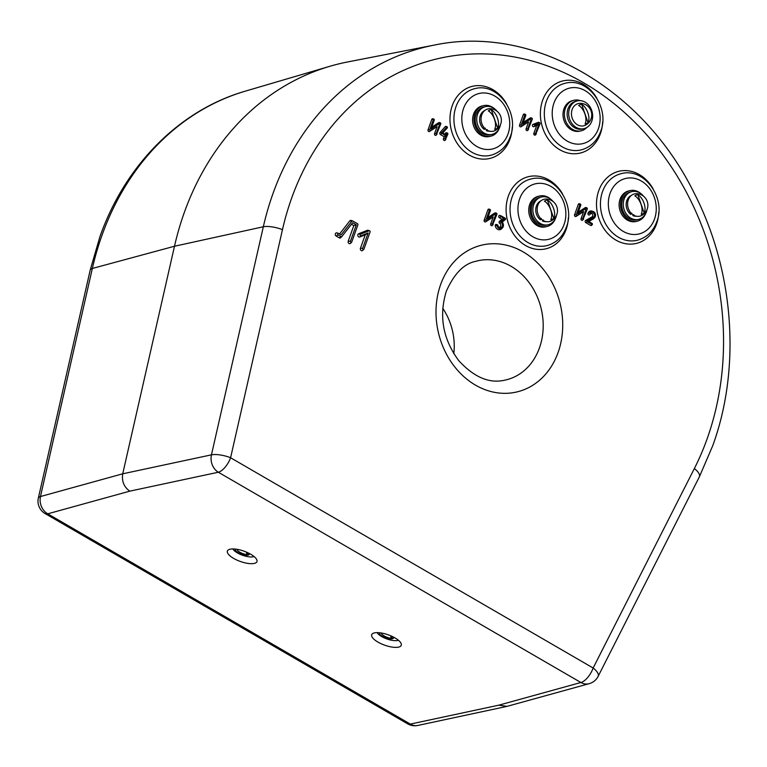 <?xml version="1.0" encoding="UTF-8"?>
<svg xmlns="http://www.w3.org/2000/svg" width="767" height="767" viewBox="0 0 767 767"><rect width="100%" height="100%" fill="white"/><g stroke="black" fill="none" stroke-linecap="round" stroke-linejoin="round"><path stroke-width="1.15" d="M576.161 127.37A14.276 11.831 -103.7 0 1 568.702 112.845A14.276 11.831 -103.7 0 1 577.292 100.908A14.276 11.831 -103.7 0 1 585.183 102.174A14.276 11.831 -103.7 0 1 592.632 116.699A14.276 11.831 -103.7 0 1 584.051 128.635A14.276 11.831 -103.7 0 1 576.161 127.37M584.051 128.635L582.498 129.009A14.276 11.831 -103.7 0 1 574.608 127.744A14.276 11.831 -103.7 0 1 567.149 113.219A14.276 11.831 -103.7 0 1 575.739 101.282L577.292 100.908M584.799 125.472A11.457 9.492 76.3 0 0 585.585 125.117A11.563 11.563 0 0 0 580.274 103.324A11.457 9.492 76.3 0 0 577.321 103.871A11.457 9.492 76.3 0 0 572.201 118.166A11.457 9.492 76.3 0 0 584.799 125.472M588.068 122.749A9.971 8.264 -103.7 0 1 586.64 123.506A9.971 8.264 -103.7 0 1 585.087 123.918A11.4 6.337 68.5 0 0 578.702 105.472A9.971 8.264 -103.7 0 1 580.13 104.705A9.971 8.264 -103.7 0 1 581.674 104.293L588.068 122.749A11.4 6.337 -111.5 0 0 581.674 104.293M546.094 221.615A10.843 8.993 76.3 0 1 542.47 220.973L543.381 219.985M541.003 200.772A10.843 8.993 76.3 0 0 535.74 209.544A10.843 8.993 76.3 0 0 540.409 219.774L541.416 218.499M542.47 220.973L542.739 220.244M497.064 111.263A14.276 11.831 76.3 0 0 493.229 107.926A14.276 11.831 76.3 0 0 485.338 106.661L483.785 107.035A14.276 11.831 76.3 0 0 475.204 118.971A14.276 11.831 76.3 0 0 482.654 133.496A14.276 11.831 76.3 0 0 490.544 134.762L492.098 134.388A14.276 11.831 76.3 0 0 500.391 124.906M485.338 106.661A14.276 11.831 76.3 0 0 476.748 118.597A14.276 11.831 76.3 0 0 484.207 133.113A14.276 11.831 76.3 0 0 492.098 134.388M553.189 201.616A14.276 11.831 76.3 0 0 549.354 198.279A14.276 11.831 76.3 0 0 541.464 197.014L539.91 197.387A14.276 11.831 76.3 0 0 531.33 209.324A14.276 11.831 76.3 0 0 538.779 223.849A14.276 11.831 76.3 0 0 546.67 225.115L548.223 224.741A14.276 11.831 76.3 0 0 556.516 215.259M541.464 197.014A14.276 11.831 76.3 0 0 532.873 208.95A14.276 11.831 76.3 0 0 540.332 223.465A14.276 11.831 76.3 0 0 548.223 224.741M633.437 194.224A11.457 9.492 76.3 0 0 628.326 208.519A11.457 9.492 76.3 0 0 640.924 215.824A11.457 9.492 76.3 0 0 641.711 215.469A11.563 11.563 0 0 0 636.399 193.677A11.457 9.492 76.3 0 0 633.437 194.224M644.194 213.101A9.971 8.264 -103.7 0 1 642.765 213.859A9.971 8.264 -103.7 0 1 641.212 214.271A11.4 6.337 68.5 0 0 634.817 195.825A9.971 8.264 -103.7 0 1 636.255 195.058A9.971 8.264 -103.7 0 1 637.799 194.645L644.194 213.101A11.4 6.337 -111.5 0 0 637.799 194.645M550.524 221.203A11.457 9.492 76.3 0 0 551.31 220.838A11.563 11.563 0 0 0 545.999 199.046A11.457 9.492 76.3 0 0 543.046 199.602A11.457 9.492 76.3 0 0 537.926 213.897A11.457 9.492 76.3 0 0 550.524 221.203M553.793 218.47A9.971 8.264 -103.7 0 1 552.365 219.237A9.971 8.264 -103.7 0 1 550.811 219.65A11.4 6.337 68.5 0 0 544.426 201.194A9.971 8.264 -103.7 0 1 545.855 200.436A9.971 8.264 -103.7 0 1 547.408 200.024L553.793 218.47A11.4 6.337 -111.5 0 0 547.408 200.024M646.917 209.88A14.276 11.831 -103.7 0 1 638.623 219.362A14.276 11.831 -103.7 0 1 630.733 218.096A14.276 11.831 -103.7 0 1 623.274 203.571A14.276 11.831 -103.7 0 1 631.864 191.635A14.276 11.831 -103.7 0 1 639.755 192.9A14.276 11.831 -103.7 0 1 643.59 196.237M638.623 219.362L637.07 219.745A14.276 11.831 -103.7 0 1 629.18 218.47A14.276 11.831 -103.7 0 1 621.721 203.955A14.276 11.831 -103.7 0 1 630.311 192.009L631.864 191.635M486.92 109.25A11.457 9.492 76.3 0 0 481.801 123.545A11.457 9.492 76.3 0 0 494.399 130.85A11.457 9.492 76.3 0 0 495.185 130.486A11.563 11.563 0 0 0 489.873 108.693A11.457 9.492 76.3 0 0 486.92 109.25M497.668 128.118A9.971 8.264 -103.7 0 1 496.239 128.885A9.971 8.264 -103.7 0 1 494.686 129.297A11.4 6.337 68.5 0 0 488.301 110.841A9.971 8.264 -103.7 0 1 489.73 110.084A9.971 8.264 -103.7 0 1 491.283 109.671L497.668 128.118A11.4 6.337 -111.5 0 0 491.283 109.671M636.485 216.236A10.843 8.993 76.3 0 1 632.871 215.604L633.772 214.616M631.404 195.393A10.843 8.993 76.3 0 0 626.14 204.175A10.843 8.993 76.3 0 0 630.81 214.405L631.807 213.13M632.871 215.604L633.13 214.875M232.832 548.932A12.128 4.219 -160.3 0 0 237.386 552.882A12.128 4.219 -160.3 0 0 253.407 556.746A12.128 4.219 -160.3 0 0 254.078 556.545M250.704 554.234A15.695 5.465 -160.3 0 0 228.221 549.977A15.695 5.465 -160.3 0 0 233.647 558.395A15.695 5.465 -160.3 0 0 249.774 563.62A15.695 5.465 -160.3 0 0 256.974 560.265A15.695 5.465 -160.3 0 0 250.704 554.234M398.38 640.234A12.128 4.219 19.7 0 1 397.718 640.445A12.128 4.219 19.7 0 1 381.688 636.572A12.128 4.219 19.7 0 1 377.134 632.622M377.949 642.084A15.695 5.465 19.7 0 1 372.522 633.667A15.695 5.465 19.7 0 1 395.005 637.923A15.695 5.465 19.7 0 1 401.275 643.964A15.695 5.465 19.7 0 1 394.075 647.319A15.695 5.465 19.7 0 1 377.949 642.084M441.504 132.873L446.068 136.143L444.189 136.708L443.451 138.769A1.227 1.016 76.3 0 0 445.119 140.275L447.947 133.909L447.592 133.103L447.056 133.391L446.432 135.126L442.78 133.007L447.429 127.753L447.171 126.776L441.504 132.873M447.171 126.776L446.116 126.43A1.227 1.016 76.3 0 0 445.176 126.689L440.037 132.509A1.227 1.016 76.3 0 0 440.402 134.503L444.189 136.708M500.458 216.073L504.255 218.892L500.976 221.558L501.081 222.526A2.771 2.291 -103.7 0 1 502.308 226.188A2.771 2.291 -103.7 0 1 499.729 227.578A2.771 2.291 -103.7 0 1 497.879 225.268L497.495 224.789L496.939 225.402A3.912 3.241 76.3 0 0 499.173 228.528A3.912 3.241 76.3 0 0 502.404 227.981A3.912 3.241 76.3 0 0 502.126 222.056L505.654 219.094L505.386 218.327L500.985 215.786L500.458 216.073M500.88 215.767L500.122 215.537A1.227 1.016 76.3 0 0 499.346 217.703L502.002 219.237L499.48 221.289A1.227 1.016 76.3 0 0 499.701 223.379A2.109 1.755 -103.7 0 1 499.173 227.31M497.495 224.789L496.431 224.453A1.227 1.016 76.3 0 0 495.242 225.766A4.564 3.787 76.3 0 0 497.841 229.41A4.564 3.787 76.3 0 0 501.618 228.767L502.404 227.981M586.899 221.001L587.158 221.768L592.421 224.463L592.277 223.513L588.442 221.289L593.984 218.173A3.624 3.01 76.3 0 0 594.578 217.723A3.624 3.01 76.3 0 0 595.413 214.194A3.624 3.01 76.3 0 0 593.044 211.443A3.624 3.01 76.3 0 0 589.67 213.274L590.561 213.792A2.483 2.061 -103.7 0 1 594.415 216.026A2.483 2.061 -103.7 0 1 593.514 217.147L586.899 221.001M590.695 213.485A1.831 1.515 -103.7 0 1 592.076 216.84L585.672 220.436A1.227 1.016 76.3 0 0 585.796 222.631L590.542 225.383A1.227 1.016 76.3 0 0 591.635 225.258L592.421 224.463M434.026 45.138L347.691 61.945A285.42 236.629 76.3 0 0 329.839 66.298A285.42 236.629 76.3 0 0 184.32 212.459A285.42 236.629 76.3 0 0 174.493 246.245L122.73 473.805L211.452 454.841L263.321 226.773A281.297 233.206 -103.7 0 1 273.014 193.476A281.297 233.206 -103.7 0 1 434.026 45.138C532.365 24.295 642.315 87.668 693.972 192.68C734.038 270.444 741.315 367.383 712.744 445.694L699.331 476.911A14.276 5.733 -153.1 0 0 694.356 468.56A267.031 221.385 76.3 0 0 707.069 438.992A267.031 221.385 76.3 0 0 583.745 82.846A267.031 221.385 76.3 0 0 291.661 198.068A267.031 221.385 76.3 0 0 282.467 229.678L230.589 457.746L593.15 668.019L694.356 468.56M351.478 224.242L353.808 225.594L348.218 241.212A1.716 1.419 76.3 0 0 350.538 243.321L351.583 242.257A0.844 0.7 76.3 0 0 351.756 241.989L357.892 224.856A0.844 0.7 76.3 0 0 357.499 223.734L352.724 220.973A0.844 0.7 76.3 0 0 351.928 221.117L341.123 234.932L338.487 233.398A0.844 0.7 76.3 0 0 337.959 234.884L341.066 236.687A0.844 0.7 76.3 0 0 341.871 236.533L352.667 222.727L356.319 224.836L353.808 225.594M337.212 233.005A1.716 1.419 76.3 0 0 336.138 236.035L339.244 237.837A1.716 1.419 76.3 0 0 340.874 237.53L341.756 236.648M351.449 220.58A1.716 1.419 76.3 0 0 349.819 220.877L339.551 234.012M447.592 133.103L446.528 132.758A1.227 1.016 76.3 0 0 445.387 133.381L445.042 134.321M502.212 222.142L504.676 220.139A1.227 1.016 76.3 0 0 504.82 219.995M533.851 133.391A1.227 1.016 76.3 0 0 535.51 134.906L540.15 123.497L539.517 122.701L534.398 124.714L534.772 125.798L538.817 124.196L536.651 125.577L533.851 133.391L536.296 134.11M539.795 122.691L538.731 122.346A1.227 1.016 76.3 0 0 538.137 122.365L533.017 124.379A1.227 1.016 76.3 0 0 533.822 126.699L536.651 125.577M588.768 221.481L593.092 219.055A4.286 3.547 76.3 0 0 593.792 218.518L594.578 217.723M593.044 211.443L591.98 211.098A4.286 3.547 76.3 0 0 587.992 213.255A1.227 1.016 76.3 0 0 589.66 214.77L590.446 213.974M580.514 204.108L579.449 203.763A1.227 1.016 76.3 0 0 578.299 204.386L574.569 214.808A1.227 1.016 76.3 0 0 576.075 216.447L583.61 211.567L581.098 218.595A1.227 1.016 76.3 0 0 582.757 220.1L587.397 208.701L587.033 207.895L577.704 213.753L580.868 204.914L580.514 204.108L579.977 204.396L576.238 214.827L576.947 215.585L583.61 211.567M587.033 207.895L585.978 207.55A1.227 1.016 76.3 0 0 585.231 207.646L578.28 212.143M525.491 114.398L524.436 114.053A1.227 1.016 76.3 0 0 523.286 114.676L519.556 125.107A1.227 1.016 76.3 0 0 521.061 126.737L528.597 121.857L526.085 128.885A1.227 1.016 76.3 0 0 527.744 130.4L532.384 118.99L532.02 118.185L522.682 124.043L525.855 115.203L525.491 114.398L524.964 114.686L521.224 125.117L521.934 125.874L528.597 121.857M532.02 118.185L530.956 117.84A1.227 1.016 76.3 0 0 530.218 117.936L523.267 122.442M490.113 209.477L489.049 209.142A1.227 1.016 76.3 0 0 487.908 209.755L484.169 220.187A1.227 1.016 76.3 0 0 485.684 221.816L493.219 216.936L490.698 223.974A1.227 1.016 76.3 0 0 492.356 225.479L496.997 214.07L496.642 213.264L487.304 219.132L490.468 210.283L490.113 209.477L489.576 209.765L485.847 220.196L486.546 220.963L493.219 216.936M496.642 213.264L495.578 212.919A1.227 1.016 76.3 0 0 494.83 213.015L487.879 217.521M433.988 119.125L432.924 118.789A1.227 1.016 76.3 0 0 431.783 119.403L428.044 129.834A1.227 1.016 76.3 0 0 429.558 131.464L437.094 126.584L434.573 133.621A1.227 1.016 76.3 0 0 436.231 135.126L440.872 123.717L440.517 122.912L431.179 128.779L434.343 119.93L433.988 119.125L433.451 119.412L429.721 129.844L430.421 130.611L437.094 126.584M440.517 122.912L439.453 122.576A1.227 1.016 76.3 0 0 438.705 122.662L431.754 127.169M360.432 248.297A1.716 1.419 76.3 0 0 362.753 250.397L363.798 249.342A0.844 0.7 76.3 0 0 363.961 249.074L370.097 231.941A0.844 0.7 76.3 0 0 369.167 230.771L360.432 234.213A0.844 0.7 76.3 0 0 360.979 235.805L368.15 232.967L365.255 234.817L360.432 248.297L362.657 248.307A0.844 0.7 76.3 0 0 363.798 249.342M369.579 230.762L368.16 230.301A1.716 1.419 76.3 0 0 367.335 230.321L358.592 233.772A1.716 1.419 76.3 0 0 359.713 237.003L365.255 234.817M453.805 353.683A57.084 47.324 76.3 0 0 442.741 308.286M589.2 683.665A14.276 14.276 0 0 0 598.126 676.369A14.276 5.733 -153.1 0 0 593.15 668.019A14.276 6.241 120.1 0 1 580.887 682.505A14.276 11.994 -105.4 0 0 589.2 683.665L507.016 706.369L498.828 705.17L580.887 682.505L218.327 472.232L129.815 491.148C123.976 487.064 121.608 481.283 122.73 473.805L40.478 496.527L92.347 268.46L174.493 246.245L263.321 226.773A14.276 4.113 12.8 0 1 282.467 229.678M585.93 209.765L582.767 218.605L583.543 219.314M538.817 124.196L535.529 133.41M530.917 120.055L527.754 128.904L528.53 129.604M504.255 218.892L502.002 219.237M495.54 215.144L492.366 223.983L493.143 224.683M446.068 136.143L445.128 138.779L445.905 139.489M439.414 124.791L436.241 133.631L437.017 134.33M356.319 224.836L350.452 241.231A0.844 0.7 76.3 0 0 351.583 242.257M368.15 232.967L362.657 248.307M246.83 552.288L246.466 553.285A6.069 2.109 -160.3 0 0 248.115 552.882M236.888 549.297A7.488 2.608 -160.3 0 0 239.908 552.269A7.488 2.608 -160.3 0 0 248.824 554.79L246.466 553.285M248.824 554.79A7.488 2.608 19.7 0 1 240.301 553.726A7.488 2.608 19.7 0 1 235.258 549.076A7.488 2.608 19.7 0 0 238.201 552.691A7.488 2.608 19.7 0 0 246.015 555.193A7.488 2.608 19.7 0 0 249.304 553.467M391.132 635.977L390.767 636.974A6.069 2.109 -160.3 0 0 392.426 636.572M381.189 632.986A7.488 2.608 -160.3 0 0 384.209 635.958A7.488 2.608 -160.3 0 0 393.126 638.48L390.767 636.974M393.126 638.48A7.488 2.608 19.7 0 1 384.603 637.415A7.488 2.608 19.7 0 1 379.56 632.765A7.488 2.608 19.7 0 0 382.503 636.38A7.488 2.608 19.7 0 0 390.317 638.882A7.488 2.608 19.7 0 0 393.605 637.156M586.86 127.466A15.695 13.01 -103.7 0 1 581.29 130.774A15.695 13.01 -103.7 0 1 567.791 124.925A15.695 13.01 -103.7 0 1 565.356 108.444A15.695 13.01 -103.7 0 1 573.85 100.276A15.695 13.01 -103.7 0 1 580.322 100.65M581.29 130.774L579.89 131.119A15.695 13.01 -103.7 0 1 566.401 125.27A15.695 13.01 -103.7 0 1 563.966 108.789A15.695 13.01 -103.7 0 1 572.45 100.611L573.85 100.276M555.394 218.633A15.695 13.01 -103.7 0 1 547.015 226.505A15.695 13.01 -103.7 0 1 533.516 220.656A15.695 13.01 -103.7 0 1 531.08 204.166A15.695 13.01 -103.7 0 1 539.575 195.997A15.695 13.01 -103.7 0 1 550.639 199.132M547.015 226.505L545.615 226.84A15.695 13.01 -103.7 0 1 532.125 220.992A15.695 13.01 -103.7 0 1 529.69 204.511A15.695 13.01 -103.7 0 1 538.175 196.342L539.575 195.997M499.269 128.281A15.695 13.01 -103.7 0 1 490.89 136.152A15.695 13.01 -103.7 0 1 477.4 130.304A15.695 13.01 -103.7 0 1 474.955 113.823A15.695 13.01 -103.7 0 1 483.45 105.645A15.695 13.01 -103.7 0 1 494.514 108.78M490.89 136.152L489.49 136.488A15.695 13.01 -103.7 0 1 476 130.639A15.695 13.01 -103.7 0 1 473.565 114.158A15.695 13.01 -103.7 0 1 482.05 105.99L483.45 105.645M645.795 213.255A15.695 13.01 -103.7 0 1 637.406 221.126A15.695 13.01 -103.7 0 1 623.916 215.278A15.695 13.01 -103.7 0 1 621.481 198.797A15.695 13.01 -103.7 0 1 629.975 190.628A15.695 13.01 -103.7 0 1 641.039 193.754M637.406 221.126L636.016 221.471A15.695 13.01 -103.7 0 1 622.526 215.623A15.695 13.01 -103.7 0 1 620.081 199.132A15.695 13.01 -103.7 0 1 628.576 190.964L629.975 190.628M489.969 131.262A10.843 8.993 76.3 0 1 486.355 130.62L487.256 129.633M484.888 110.419A10.843 8.993 76.3 0 0 479.624 119.201A10.843 8.993 76.3 0 0 484.284 129.422L485.29 128.156M486.355 130.62L486.614 129.891M441.763 133.64L440.402 134.503M500.717 216.84L499.346 217.703M496.939 225.402L495.242 225.766M501.081 222.526L499.701 223.379M587.158 221.768L585.796 222.631M474.562 88.723A34.247 28.398 76.3 0 0 456.029 106.546A34.247 28.398 76.3 0 0 461.351 142.509A34.247 28.398 76.3 0 0 490.784 155.27C500.094 152.681 506.575 146.526 510.247 136.794C519.901 113.305 497.697 82.021 474.562 88.723M507.975 134.12A28.542 23.662 76.3 0 0 494.792 96.048A28.542 23.662 76.3 0 0 463.575 108.368A28.542 23.662 76.3 0 0 476.758 146.43A28.542 23.662 76.3 0 0 507.975 134.12M564.953 83.344A34.247 28.398 76.3 0 0 546.43 101.177A34.247 28.398 76.3 0 0 551.751 137.14A34.247 28.398 76.3 0 0 581.185 149.901C590.494 147.312 596.975 141.147 600.647 131.425C610.302 107.936 588.088 76.642 564.953 83.344M598.375 128.741A28.542 23.662 76.3 0 0 585.192 90.679A28.542 23.662 76.3 0 0 553.975 102.989A28.542 23.662 76.3 0 0 567.149 141.061A28.542 23.662 76.3 0 0 598.375 128.741M530.678 179.075A34.247 28.398 76.3 0 0 512.155 196.898A34.247 28.398 76.3 0 0 517.476 232.861A34.247 28.398 76.3 0 0 546.909 245.622C556.219 243.034 562.7 236.878 566.372 227.147C576.027 203.658 553.812 172.374 530.678 179.075M564.1 224.472A28.542 23.662 76.3 0 0 550.917 186.4A28.542 23.662 76.3 0 0 519.7 198.72A28.542 23.662 76.3 0 0 532.873 236.782A28.542 23.662 76.3 0 0 564.1 224.472M621.078 173.697A34.247 28.398 76.3 0 0 602.555 191.52A34.247 28.398 76.3 0 0 607.876 227.492A34.247 28.398 76.3 0 0 637.31 240.253C646.61 237.665 653.101 231.5 656.773 221.778C666.418 198.289 644.213 166.995 621.078 173.697M654.5 219.094A28.542 23.662 76.3 0 0 641.317 181.031A28.542 23.662 76.3 0 0 610.091 193.342A28.542 23.662 76.3 0 0 623.274 231.413A28.542 23.662 76.3 0 0 654.5 219.094M440.661 284.48A75.473 62.568 -103.7 0 1 523.209 251.921A75.473 62.568 -103.7 0 1 558.069 352.571A75.473 62.568 -103.7 0 1 475.511 385.139A75.473 62.568 -103.7 0 1 440.661 284.48M539.422 347.978A61.207 50.737 76.3 0 0 529.24 282.774A61.207 50.737 76.3 0 0 475.415 261.422C463.872 263.781 454.179 273.704 446.346 291.182C438.724 315.994 442.885 339.177 458.829 360.73C474.016 377.182 489.202 383.692 504.389 380.25A61.207 50.737 76.3 0 0 539.422 347.978M568.357 217.646A37.104 30.757 -103.7 0 1 566.104 229.467A37.104 30.757 -103.7 0 1 525.52 245.478A37.104 30.757 -103.7 0 1 508.387 195.988A37.104 30.757 -103.7 0 1 533.611 175.969A37.104 30.757 -103.7 0 1 562.604 194.032M658.757 212.277A37.104 30.757 -103.7 0 1 656.504 224.089A37.104 30.757 -103.7 0 1 615.92 240.1A37.104 30.757 -103.7 0 1 598.787 190.619A37.104 30.757 -103.7 0 1 624.012 170.59A37.104 30.757 -103.7 0 1 653.005 188.663M602.632 121.924A37.104 30.757 -103.7 0 1 600.379 133.736A37.104 30.757 -103.7 0 1 559.795 149.747A37.104 30.757 -103.7 0 1 542.662 100.266A37.104 30.757 -103.7 0 1 567.887 80.238A37.104 30.757 -103.7 0 1 596.879 98.31M512.241 127.293A37.104 30.757 -103.7 0 1 509.978 139.115A37.104 30.757 -103.7 0 1 469.394 155.126A37.104 30.757 -103.7 0 1 452.262 105.635A37.104 30.757 -103.7 0 1 477.486 85.616A37.104 30.757 -103.7 0 1 506.479 103.679M90.228 269.994L99.902 236.735C125.155 164.982 179.679 110.007 245.459 91.11A281.297 233.206 76.3 0 0 102.04 235.162A281.297 233.206 76.3 0 0 92.347 268.46A14.276 4.113 12.8 0 0 90.228 269.994L38.35 498.061A14.276 4.113 12.8 0 1 40.478 496.527A14.276 11.994 -105.4 0 0 47.755 513.813L410.326 724.096L498.828 705.17M129.815 491.148L47.755 513.813A14.276 6.241 120.1 0 1 45.109 513.564L407.67 723.847A14.276 14.276 0 0 0 417.814 725.457A14.276 11.658 -102.1 0 1 410.326 724.096A14.276 6.241 120.1 0 1 407.67 723.847M230.589 457.746A14.276 4.113 -167.2 0 0 211.452 454.841A14.276 11.658 -102.1 0 0 218.327 472.232A14.276 6.241 120.1 0 0 230.589 457.746M593.984 218.173L593.092 219.055M589.67 213.274L587.992 213.255M593.514 217.147L592.076 216.84M587.11 220.743L585.672 220.436M591.913 224.52L590.542 225.383M579.977 204.396L578.299 204.386M576.238 214.827L574.569 214.808M576.947 215.585L576.075 216.447M582.767 218.605L581.098 218.595M586.688 207.934L585.231 207.646M539.517 122.701L538.137 122.365M534.398 124.714L533.017 124.379M534.772 125.798L533.822 126.699M524.964 114.686L523.286 114.676M521.224 125.117L519.556 125.107M521.934 125.874L521.061 126.737M527.754 128.904L526.085 128.885M531.675 118.223L530.218 117.936M500.976 221.558L499.48 221.289M505.501 219.314L504.676 220.139M489.576 209.765L487.908 209.755M485.847 220.196L484.169 220.187M486.546 220.963L485.684 221.816M492.366 223.983L490.698 223.974M496.287 213.312L494.83 213.015M446.739 126.9L445.176 126.689M441.6 132.71L440.037 132.509M445.128 138.779L443.451 138.769M447.056 133.391L445.387 133.381M433.451 119.412L431.783 119.403M429.721 129.844L428.044 129.834M430.421 130.611L429.558 131.464M436.241 133.631L434.573 133.621M440.162 122.96L438.705 122.662M350.452 241.231L348.218 241.212M351.928 221.117L349.819 220.877M337.959 234.884L336.138 236.035M341.066 236.687L339.244 237.837M369.167 230.771L367.335 230.321M360.432 234.213L358.592 233.772M360.979 235.805L359.713 237.003M245.459 91.11L329.839 66.298M598.126 676.369L699.331 476.911M38.35 498.061A14.276 14.276 0 0 0 45.109 513.564M506.45 706.503L417.814 725.457M505.539 219.276L504.753 220.071M500.985 215.786L499.931 215.45M352.59 220.906L351.171 220.455M338.352 233.341L336.943 232.88M341.814 236.6L340.769 237.655"/></g></svg>
